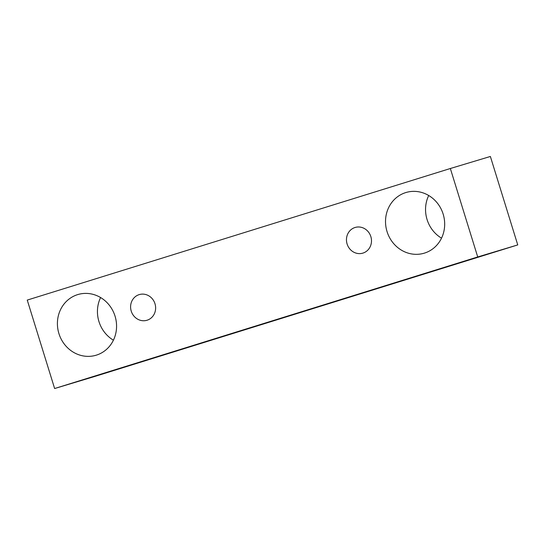 <?xml version="1.0" encoding="UTF-8"?>
<svg xmlns="http://www.w3.org/2000/svg" width="545" height="545" viewBox="0 0 545 545"><rect width="100%" height="100%" fill="white"/><g stroke="black" fill="none" stroke-linecap="round" stroke-linejoin="round"><path stroke-width="0.82" d="M147.075 320.228A13.4 12.433 73.3 0 1 146.973 320.262A13.4 12.433 73.3 0 1 131.202 311.011A13.4 12.433 73.3 0 1 139.254 294.6A13.4 12.433 73.3 0 1 155.005 303.79A13.4 12.433 73.3 0 1 147.075 320.228M100.593 297.543A31.671 29.389 -106.7 0 0 113.414 340.189M428.704 195.505A31.671 29.389 -106.7 0 0 441.525 238.151M54.629 388.531L94.66 376.493L517.75 244.916L490.371 156.47L450.34 168.507L27.25 300.084L54.629 388.531L477.72 256.954L450.34 168.507M477.72 256.954L517.75 244.916M96.356 355.142A31.671 29.389 73.3 0 1 96.111 355.217A31.671 29.389 73.3 0 1 58.846 333.342A31.671 29.389 73.3 0 1 77.867 294.552A31.671 29.389 73.3 0 1 115.09 316.291A31.671 29.389 73.3 0 1 96.356 355.142M424.466 253.105A31.671 29.389 73.3 0 1 424.221 253.18A31.671 29.389 73.3 0 1 386.957 231.305A31.671 29.389 73.3 0 1 405.977 192.514A31.671 29.389 73.3 0 1 443.201 214.253A31.671 29.389 73.3 0 1 424.466 253.105M362.936 253.098A13.4 12.433 73.3 0 1 362.834 253.132A13.4 12.433 73.3 0 1 347.07 243.881A13.4 12.433 73.3 0 1 355.115 227.469A13.4 12.433 73.3 0 1 370.866 236.659A13.4 12.433 73.3 0 1 362.936 253.098"/></g></svg>
